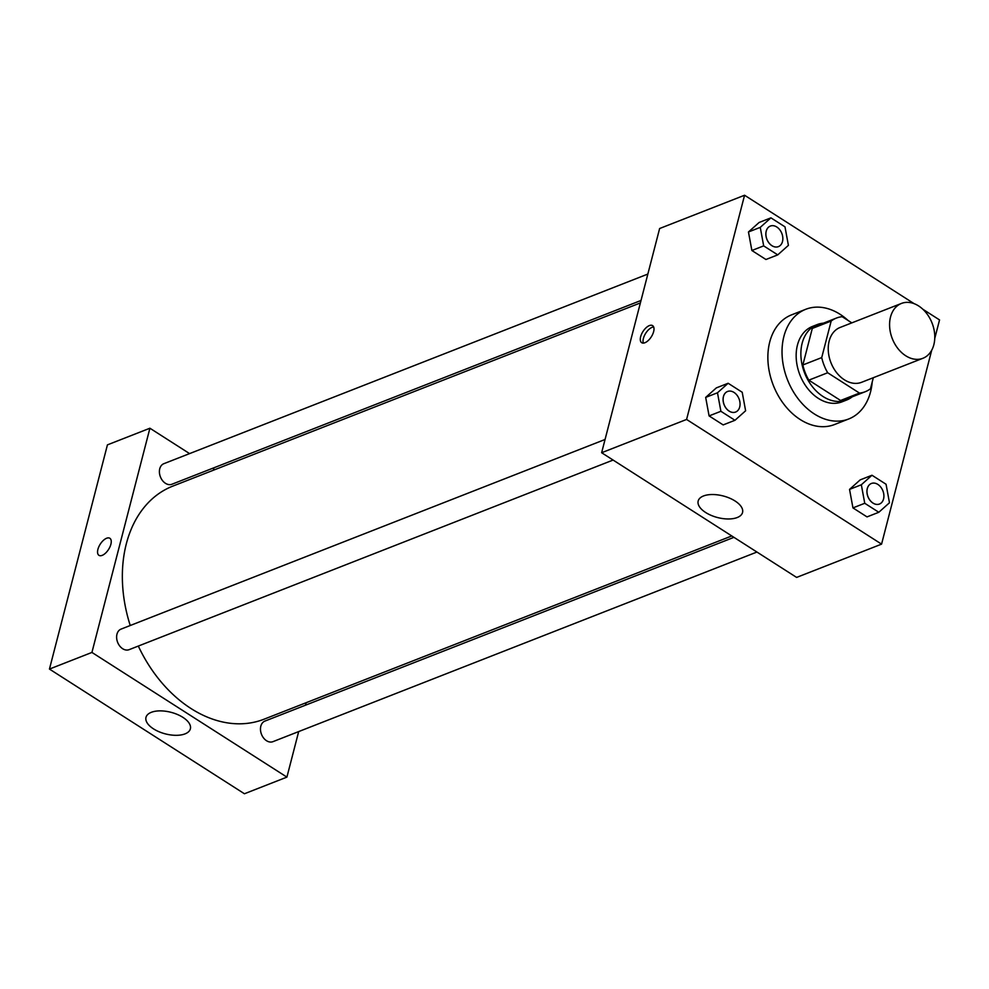 <?xml version="1.0" encoding="UTF-8"?>
<svg xmlns="http://www.w3.org/2000/svg" width="989" height="989" viewBox="0 0 989 989"><rect width="100%" height="100%" fill="white"/><g stroke="black" fill="none" stroke-linecap="round" stroke-linejoin="round"><path stroke-width="1.48" d="M890.52 316.999A29.447 21.362 -111.4 0 1 901.436 303.438A29.447 21.362 -111.4 0 1 932.071 323.069A29.447 21.362 -111.4 0 1 922.922 358.278A29.447 21.362 -111.4 0 1 897.925 348.561A29.447 21.362 -111.4 0 1 890.52 316.999M922.922 358.278L861.567 382.31A29.447 21.362 -111.4 0 1 836.57 372.593A29.447 21.362 -111.4 0 1 829.165 341.044A29.447 21.362 -111.4 0 1 840.081 327.47L901.436 303.438M865.251 391.718L846.374 399.111A39.548 28.681 -111.4 0 1 840.588 400.483L808.804 380.159L827.682 372.754L859.466 393.078A39.548 28.681 -111.4 0 0 865.251 391.718A39.548 28.681 -111.4 0 0 870.468 388.751L873.324 377.711M851.826 322.871L842.183 316.703A39.548 28.681 -111.4 0 0 836.397 318.075A39.548 28.681 -111.4 0 0 831.18 321.042L821.723 357.585A39.548 28.681 -111.4 0 0 827.682 372.754M831.18 321.042L812.303 328.435L802.845 364.978L821.723 357.585M812.303 328.435A39.548 28.681 -111.4 0 1 817.52 325.468L836.397 318.075M808.804 380.159A39.548 28.681 -111.4 0 1 802.845 364.978M823.38 323.168A40.487 29.361 68.6 0 0 817.174 324.59A40.487 29.361 68.6 0 0 804.601 373.001A40.487 29.361 68.6 0 0 846.72 399.989A40.487 29.361 68.6 0 0 852.234 396.812M846.72 399.989L841.998 401.843A40.487 29.361 -111.4 0 1 807.63 388.479A40.487 29.361 -111.4 0 1 797.443 345.087A40.487 29.361 -111.4 0 1 812.451 326.444L817.174 324.59M840.588 400.483L859.466 393.078M872.199 382.075A58.895 42.712 -111.4 0 1 848.71 418.977A58.895 42.712 -111.4 0 1 798.729 399.544A58.895 42.712 -111.4 0 1 783.894 336.433A58.895 42.712 -111.4 0 1 805.738 309.297A58.895 42.712 -111.4 0 1 848.142 320.523M848.71 418.977L834.555 424.528A58.895 42.712 -111.4 0 1 784.561 405.094A58.895 42.712 -111.4 0 1 769.739 341.984A58.895 42.712 -111.4 0 1 791.583 314.848L805.738 309.297M934.753 338.485L939.55 319.929L922.861 309.248M914.12 303.66L744.569 195.241L686.589 419.447L881.57 544.135L931.725 350.168M770.926 217.852L759.119 222.476L748.463 231.982L751.875 250.501L765.943 259.501L777.75 254.878L788.406 245.359L784.994 226.852L770.926 217.852L760.257 227.359L763.669 245.878L777.75 254.878M871.989 475.252L860.195 479.875L849.539 489.394L852.951 507.901L867.019 516.901L878.813 512.277L889.47 502.758L886.057 484.251L871.989 475.252L861.332 484.771L864.745 503.277L878.813 512.277M728.139 383.262L716.345 387.886L705.676 397.405L709.088 415.912L723.169 424.911L734.963 420.288L745.619 410.781L742.207 392.262L728.139 383.262L717.482 392.781L720.894 411.288L734.963 420.288M744.569 195.241L659.626 228.521L601.633 452.727L796.615 577.415L881.57 544.135M735.062 500.99A22.92 11.151 14.5 0 1 742.554 512.487A22.92 11.151 14.5 0 1 717.569 517.544A22.92 11.151 14.5 0 1 698.172 501.015A22.92 11.151 14.5 0 1 712.389 494.525A22.92 11.151 14.5 0 1 735.062 500.99M601.633 452.727L686.589 419.447M649.365 325.591A10.125 4.933 122.6 0 1 652.604 325.628A10.125 4.933 122.6 0 1 651.306 336.816A10.125 4.933 122.6 0 1 641.688 342.689A10.125 4.933 122.6 0 1 641.577 334.097A10.125 4.933 122.6 0 1 649.365 325.591M653.667 326.976A10.125 4.933 -57.4 0 0 652.085 327.334A10.125 4.933 -57.4 0 0 645.063 334.356A10.125 4.933 -57.4 0 0 643.357 343.084M130.239 625.505A125.158 90.765 -111.4 0 1 126.332 543.789A125.158 90.765 -111.4 0 1 172.754 486.143L640.378 302.931M731.786 535.951L264.063 719.201A125.158 90.765 -111.4 0 1 138.312 646.064M605.07 439.475L121.066 629.103A11.04 8.011 68.6 0 0 117.629 642.306A11.04 8.011 68.6 0 0 129.126 649.662L613.081 460.058M641.02 300.458L171.901 484.251A11.04 8.011 -111.4 0 1 162.53 480.605A11.04 8.011 -111.4 0 1 159.748 468.774A11.04 8.011 -111.4 0 1 163.84 463.693L647.844 274.064M756.931 552.047L272.976 741.651A11.04 8.011 -111.4 0 1 263.593 738.017A11.04 8.011 -111.4 0 1 260.824 726.173A11.04 8.011 -111.4 0 1 264.916 721.092L733.937 537.336M149.908 428.225L91.928 652.431L286.909 777.119L244.431 793.759L49.45 669.071L107.43 444.865L149.908 428.225L189.591 453.605M212.586 468.304L214.749 469.688M286.909 777.119L298.678 731.588M305.502 705.182L306.145 702.722M151.317 712.315A22.92 11.151 14.5 0 1 177.315 714.441A22.92 11.151 14.5 0 1 190.37 728.831A22.92 11.151 14.5 0 1 165.386 733.887A22.92 11.151 14.5 0 1 145.989 717.359A22.92 11.151 14.5 0 1 151.317 712.315M49.45 669.071L91.928 652.431M109.853 538.276A10.125 4.933 -57.4 0 0 103.301 540.451A10.125 4.933 -57.4 0 0 97.911 549.352A10.125 4.933 122.6 0 1 103.301 540.439A10.125 4.933 122.6 0 1 109.853 538.276A10.125 4.933 122.6 0 1 108.555 549.464A10.125 4.933 122.6 0 1 98.949 555.336A10.125 4.933 122.6 0 1 97.911 549.34A10.125 4.933 -57.4 0 0 98.949 555.336M735.581 412.054L735.618 412.042A11.04 8.011 -111.4 0 1 726.247 408.408A11.04 8.011 -111.4 0 1 723.466 396.564A11.04 8.011 -111.4 0 1 727.521 391.496A11.04 8.011 -111.4 0 1 727.545 391.483A11.04 8.011 -111.4 0 1 739.043 398.839A11.04 8.011 -111.4 0 1 735.618 412.042A11.04 8.011 -111.4 0 1 735.581 412.054A11.04 8.011 -111.4 0 1 726.21 408.42A11.04 8.011 -111.4 0 1 723.429 396.589A11.04 8.011 -111.4 0 1 727.558 391.483L727.521 391.496M716.345 387.886L705.676 397.405L717.482 392.781M705.676 397.405L709.088 415.912L720.894 411.288M709.088 415.912L723.169 424.911M879.431 504.044L879.468 504.031A11.04 8.011 -111.4 0 1 870.097 500.385A11.04 8.011 -111.4 0 1 867.316 488.554A11.04 8.011 -111.4 0 1 871.371 483.485A11.04 8.011 -111.4 0 1 871.396 483.473L871.408 483.473A11.04 8.011 -111.4 0 1 882.893 490.828A11.04 8.011 -111.4 0 1 879.468 504.031A11.04 8.011 -111.4 0 1 879.431 504.044A11.04 8.011 -111.4 0 1 870.06 500.409A11.04 8.011 -111.4 0 1 867.279 488.566A11.04 8.011 -111.4 0 1 871.408 483.473M860.195 479.875L849.539 489.394L861.332 484.771M849.539 489.394L852.951 507.901L864.745 503.277M852.951 507.901L867.019 516.901M778.355 246.644L778.392 246.632A11.04 8.011 -111.4 0 1 769.022 242.985A11.04 8.011 -111.4 0 1 766.24 231.154A11.04 8.011 -111.4 0 1 770.344 226.061A11.04 8.011 -111.4 0 1 781.829 233.429A11.04 8.011 -111.4 0 1 778.392 246.632A11.04 8.011 -111.4 0 1 778.355 246.644A11.04 8.011 -111.4 0 1 768.985 242.997A11.04 8.011 -111.4 0 1 766.203 231.166A11.04 8.011 -111.4 0 1 770.307 226.085A11.04 8.011 -111.4 0 1 770.32 226.073M759.119 222.476L748.463 231.982L760.257 227.359M748.463 231.982L751.875 250.501L763.669 245.878M751.875 250.501L765.943 259.501"/></g></svg>
